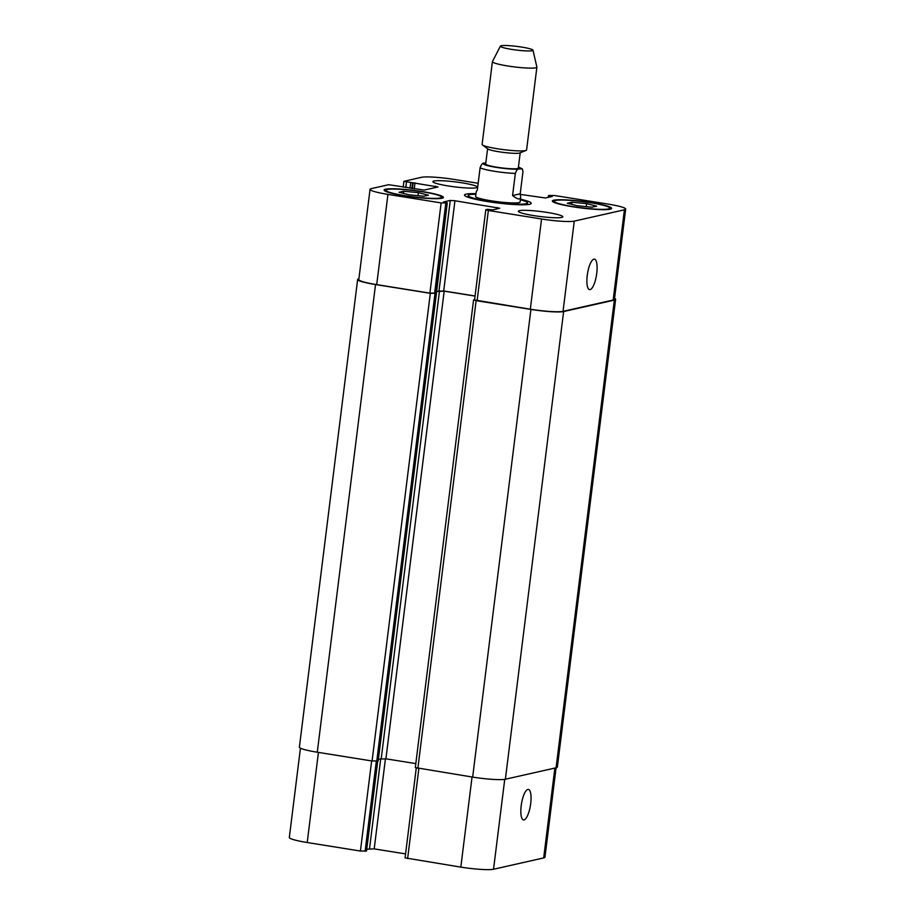 <?xml version="1.0" encoding="UTF-8"?>
<svg xmlns="http://www.w3.org/2000/svg" width="915" height="915" viewBox="0 0 915 915"><rect width="100%" height="100%" fill="white"/><g stroke="black" fill="none" stroke-linecap="round" stroke-linejoin="round"><path stroke-width="1.37" d="M512.583 195.536L515.339 173.438C516.666 169.778 518.084 168.269 519.606 168.898L522.374 168.932L522.968 171.711L520.212 193.808L512.583 195.536C517.49 199.39 520.189 199.973 520.681 197.308L520.212 193.808M485.819 162.973L484.378 163.247C482.857 162.63 481.427 164.14 480.101 167.8L477.356 189.897L476.212 191.773L475.628 196.451A22.406 2.516 -172.9 0 0 497.554 201.712A22.406 2.516 -172.9 0 0 520.097 201.986L520.681 197.308M475.903 194.255A29.875 3.351 7.1 0 0 469.681 194.701A29.875 3.351 7.1 0 0 468.217 195.524A29.875 3.351 7.1 0 0 497.451 202.535A29.875 3.351 7.1 0 0 527.509 202.913A29.875 3.351 7.1 0 0 520.372 199.79M520.452 199.196A33.615 3.763 -172.9 0 1 531.215 203.37A33.615 3.763 -172.9 0 1 497.394 202.958A33.615 3.763 -172.9 0 1 464.511 195.067A33.615 3.763 -172.9 0 1 466.158 194.14A33.615 3.763 -172.9 0 1 475.972 193.66M478.179 183.286L454.172 179.443A26.146 2.928 7.1 0 0 421.46 177.316L403.915 181.33L437.999 186.969L424.194 190.08L388.692 184.704L371.318 188.627A26.146 2.928 7.1 0 0 370.049 189.348A26.146 2.928 7.1 0 0 387.937 194.392L441.144 202.913L447.195 202.901L443.466 202.009L450.26 200.442L454.938 200.751L499.773 208.243L492.865 209.867L487.363 209.341L485.796 209.752L488.358 210.473L541.554 218.994A26.146 2.928 7.1 0 0 574.265 221.121L624.407 209.81A26.146 2.928 7.1 0 0 625.677 209.089A26.146 2.928 7.1 0 0 607.789 204.034L554.582 195.524L548.531 195.524L552.271 196.428L545.466 197.983L520.372 194.415M561.73 217.427A22.406 2.516 -172.9 0 1 536.945 216.089A22.406 2.516 -172.9 0 1 518.347 211.274A22.406 2.516 -172.9 0 1 540.902 211.548A22.406 2.516 -172.9 0 1 562.828 216.809A22.406 2.516 -172.9 0 1 561.73 217.427M476.28 187.769A22.406 2.516 -172.9 0 1 451.495 186.443A22.406 2.516 -172.9 0 1 432.909 181.616A22.406 2.516 -172.9 0 1 455.453 181.902A22.406 2.516 -172.9 0 1 477.378 187.163A22.406 2.516 -172.9 0 1 476.28 187.769M610.168 209.215A29.875 3.351 -172.9 0 1 577.125 207.431A29.875 3.351 -172.9 0 1 552.34 201.003A29.875 3.351 -172.9 0 1 582.398 201.38A29.875 3.351 -172.9 0 1 611.632 208.391A29.875 3.351 -172.9 0 1 610.168 209.215M441.934 198.246A29.875 3.351 -172.9 0 1 408.879 196.462A29.875 3.351 -172.9 0 1 384.094 190.046A29.875 3.351 -172.9 0 1 414.163 190.411A29.875 3.351 -172.9 0 1 443.398 197.423A29.875 3.351 -172.9 0 1 441.934 198.246M487.592 148.756L485.682 164.048A16.436 1.841 7.1 0 0 501.763 167.903A16.436 1.841 7.1 0 0 518.302 168.108L520.2 152.816M500.391 46.127L492.453 61.557A22.406 2.516 7.1 0 0 492.419 61.648L482.102 144.433A22.406 2.516 7.1 0 0 482.479 144.97L487.878 148.973A16.436 1.841 7.1 0 0 503.696 152.439A16.436 1.841 7.1 0 0 519.869 152.954L526.091 150.403A22.406 2.516 7.1 0 0 526.582 149.98L536.888 67.195A22.406 2.516 7.1 0 0 536.888 67.081L532.976 50.188A16.436 1.841 7.1 0 0 519.011 46.688A16.436 1.841 7.1 0 0 501.168 45.75A16.436 1.841 7.1 0 0 500.391 46.127A16.436 1.841 7.1 0 0 516.437 50.062A16.436 1.841 7.1 0 0 532.976 50.188M482.479 144.97A22.406 2.516 7.1 0 0 504.028 149.694A22.406 2.516 7.1 0 0 526.091 150.403M492.419 61.648A22.406 2.516 7.1 0 0 514.344 66.909A22.406 2.516 7.1 0 0 536.888 67.195M596.752 273.311A15.441 4.552 -80.9 0 1 589.557 289.632A15.441 4.552 -80.9 0 1 587.499 273.665A15.441 4.552 -80.9 0 1 594.441 259.139A15.441 4.552 -80.9 0 1 596.752 273.311M530.7 803.599A15.441 4.552 -80.9 0 1 523.506 819.92A15.441 4.552 -80.9 0 1 521.447 803.953A15.441 4.552 -80.9 0 1 528.39 789.428A15.441 4.552 -80.9 0 1 530.7 803.599M416.268 768.017L405.071 857.881L460.828 867.123A26.146 2.928 7.1 0 0 493.54 869.25L543.682 857.927A26.146 2.928 7.1 0 0 544.951 857.218L556.091 767.788A26.146 2.928 7.1 0 0 557.361 767.067L615.612 299.388A26.146 2.928 -172.9 0 1 614.331 300.097L563.629 311.546A26.146 2.928 -172.9 0 1 530.917 309.419L476.12 300.646L473.57 299.926L474.599 299.628M366.766 849.2L374.201 848.88L405.562 853.901M300.44 748.184L289.323 837.477A26.146 2.928 7.1 0 0 307.211 842.521L360.418 851.042L366.48 850.939M423.759 196.233L409.097 194.781L399.089 192.287L403.732 191.235L418.395 192.688L428.403 195.181L423.759 196.233M418.395 192.688L418.018 195.661M403.732 191.235L403.469 193.374M591.994 207.202L577.331 205.749L567.323 203.244L571.978 202.204L586.629 203.645L596.637 206.15L591.994 207.202M586.629 203.645L586.263 206.63M571.978 202.204L571.703 204.342M440.172 197.96A28.01 3.134 7.1 0 0 441.545 197.194A28.01 3.134 7.1 0 0 414.129 190.617A28.01 3.134 7.1 0 0 385.947 190.274A28.01 3.134 7.1 0 0 409.188 196.29A28.01 3.134 7.1 0 0 440.172 197.96M608.406 208.929A28.01 3.134 7.1 0 0 609.779 208.162A28.01 3.134 7.1 0 0 582.375 201.586A28.01 3.134 7.1 0 0 554.193 201.231A28.01 3.134 7.1 0 0 577.422 207.259A28.01 3.134 7.1 0 0 608.406 208.929M435.975 293.029L429.901 293.132L376.706 284.622A26.146 2.928 -172.9 0 1 358.806 279.567L370.049 189.348M625.677 209.089L614.445 299.308A26.146 2.928 -172.9 0 1 613.164 300.029L563.034 311.34A26.146 2.928 -172.9 0 1 530.323 309.213L474.565 299.971L485.796 209.752M475.057 295.991L443.695 290.97L436.249 291.29M614.56 298.382A26.146 2.928 -172.9 0 1 615.612 299.388M475.045 296.083L444.175 291.142L436.215 291.576M447.263 202.867L436.444 293.269L430.325 293.315L375.527 284.542A26.146 2.928 -172.9 0 1 357.639 279.498A26.146 2.928 -172.9 0 1 358.909 278.778M378.421 759.153L385.913 758.821L415.81 763.613M473.57 299.926L415.319 767.605L472.655 777.098A26.146 2.928 7.1 0 0 505.377 779.237L556.08 767.788L614.331 300.097M357.639 279.498L299.388 747.178A26.146 2.928 7.1 0 0 317.276 752.221L372.073 760.994L378.135 760.891M485.808 163.053A18.677 2.093 7.1 0 0 484.378 163.247A18.677 2.093 7.1 0 0 496.239 167.376A18.677 2.093 7.1 0 0 519.606 168.898A18.677 2.093 7.1 0 0 518.416 167.113M480.101 167.8A22.406 2.516 7.1 0 0 515.339 173.438M613.164 300.029L624.407 209.81M549.332 197.114L549.48 195.856M405.78 187.575L406.466 182.051M410.012 188.261L410.698 182.725M411.853 188.547L412.562 182.851M412.402 188.639L413.145 182.725M414.255 188.936L415.01 182.84M435.449 187.541L435.62 186.145M376.706 284.622L387.937 194.392M429.901 293.132L441.144 202.913M434.579 293.44L445.811 203.222M435.952 293.132L447.195 202.901M439.028 290.673L450.26 200.442M443.695 290.97L454.938 200.751M497.039 208.917L497.211 207.522M477.115 300.692L488.358 210.473M530.323 309.213L541.554 218.994M563.034 311.34L574.265 221.121M554.867 768.062L543.682 857.927M318.431 752.405L307.211 842.521M371.639 760.925L360.418 851.042M376.294 761.349L365.085 851.35M377.666 761.086L366.469 851.03M380.731 758.626L369.534 848.571M385.432 758.752L374.201 848.88M418.853 768.486L407.621 858.602M472.049 777.007L460.828 867.123M504.737 779.351L493.54 869.25M563.629 311.546L505.377 779.237M530.917 309.419L472.655 777.098M476.12 300.646L417.869 768.326M444.175 291.142L385.913 758.821M439.497 290.833L381.246 758.512M436.375 293.303L378.124 760.994M434.991 293.612L376.74 761.303M430.325 293.315L372.073 760.994M375.527 284.542L317.276 752.221M522.271 168.84L518.428 167.033M527.303 204.617L527.509 202.913M468 197.24L468.217 195.524M385.947 190.274L385.81 191.429M441.545 197.194L441.396 198.349M554.193 201.231L554.044 202.398M609.779 208.162L609.63 209.318M548.462 195.57L548.234 197.365M403.915 181.33L403.183 187.163M377.735 761.074L366.538 850.996M378.192 760.948L436.444 293.269"/></g></svg>
